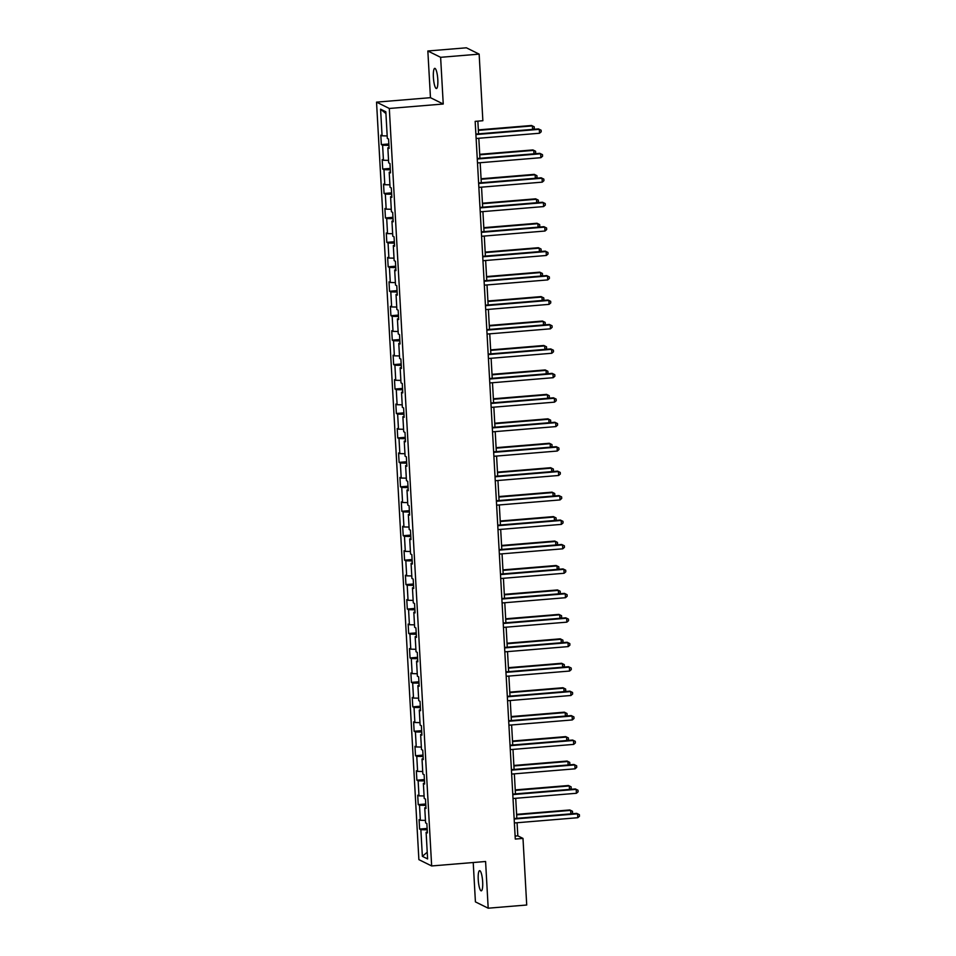 <?xml version="1.0" encoding="UTF-8"?>
<svg xmlns="http://www.w3.org/2000/svg" width="956" height="956" viewBox="0 0 956 956"><rect width="100%" height="100%" fill="white"/><g stroke="black" fill="none" stroke-linecap="round" stroke-linejoin="round"><path stroke-width="1.43" d="M482.661 881.838A10.122 2.127 -94.7 0 0 479.613 870.665A10.122 2.127 -94.7 0 0 478.239 879.651A10.122 2.127 -94.7 0 0 481.286 890.837A10.122 2.127 -94.7 0 0 482.661 881.838M437.8 79.527A10.122 2.127 -94.7 0 0 434.765 68.354A10.122 2.127 -94.7 0 0 433.391 77.34A10.122 2.127 -94.7 0 0 436.426 88.526A10.122 2.127 -94.7 0 0 437.8 79.527M473.22 862.527L475.419 901.878L488.193 908.2L526.72 905.009L522.992 838.412L517.817 835.855L517.077 822.746M376.533 102.137L418.883 859.635L431.658 865.957L389.307 108.47L376.533 102.137L430.463 97.679L443.237 104.013L440.62 57.312L427.846 50.991L430.463 97.679M427.846 50.991L466.373 47.8L479.147 54.122L440.62 57.312M427.32 831.983L426.113 832.294L427.38 832.915L426.854 823.51L425.587 822.889L424.751 807.844L426.006 808.465L425.48 799.061L424.225 798.439L423.377 783.394L424.643 784.016L424.117 774.623L422.851 773.99L422.014 758.956L423.269 759.578L422.743 750.173L421.488 749.552L420.652 734.507L421.907 735.128L421.381 725.723L420.126 725.102L419.278 710.057L420.544 710.69L420.019 701.286L418.752 700.664L417.915 685.619L419.17 686.241L418.644 676.836L417.39 676.215L416.553 661.17L417.808 661.791L417.282 652.386L416.027 651.765L415.179 636.72L416.446 637.353L415.92 627.949L414.653 627.327L413.817 612.282L415.071 612.904L414.546 603.499L413.291 602.878L412.442 587.832L413.709 588.454L413.183 579.061L411.916 578.428L411.08 563.383L412.347 564.016L411.821 554.611L410.554 553.99L409.718 538.945L410.972 539.566L410.447 530.162L409.192 529.54L408.343 514.495L409.61 515.117L409.084 505.724L407.818 505.091L406.981 490.058L408.236 490.679L407.71 481.274L406.455 480.653L405.619 465.608L406.874 466.229L406.348 456.825L405.093 456.203L404.245 441.158L405.511 441.78L404.986 432.387L403.719 431.754L402.882 416.72L404.137 417.342L403.611 407.937L402.356 407.316L401.508 392.271L402.775 392.892L402.249 383.487L400.994 382.866L400.146 367.821L401.412 368.454L400.887 359.05L399.62 358.428L398.783 343.383L400.038 344.005L399.512 334.6L398.258 333.979L397.409 318.934L398.676 319.555L398.15 310.15L396.883 309.529L396.047 294.484L397.302 295.117L396.776 285.713L395.521 285.091L394.685 270.046L395.939 270.668L395.414 261.263L394.159 260.641L393.31 245.596L394.577 246.218L394.051 236.825L392.785 236.192L391.948 221.147L393.203 221.78L392.677 212.375L391.422 211.754L390.586 196.709L391.841 197.33L391.315 187.926L390.06 187.304L389.212 172.259L390.478 172.881L389.952 163.488L388.686 162.855L387.849 147.822L389.104 148.443L388.578 139.038L387.323 138.417L385.83 111.78L380.584 109.175L385.925 113.537M426.113 832.294L427.607 858.93L422.361 856.325L420.867 829.688L419.612 829.067L427.129 828.446M380.584 109.175L382.077 135.812L380.811 135.19L381.336 144.595L382.603 145.216L383.44 160.261L382.185 159.64L382.711 169.045L383.965 169.666L384.802 184.711L383.547 184.078L384.073 193.482L385.328 194.104L386.176 209.149L384.91 208.528L385.435 217.932L386.702 218.554L387.539 233.599L386.284 232.977L386.81 242.37L388.064 243.003L388.901 258.048L387.646 257.415L388.172 266.82L389.427 267.441L390.275 282.486L389.008 281.865L389.534 291.269L390.801 291.891L391.637 306.936L390.383 306.314L390.908 315.707L392.163 316.34L393.012 331.374L391.745 330.752L392.271 340.157L393.537 340.778L394.374 355.823L393.119 355.202L393.645 364.606L394.9 365.228L395.736 380.273L394.481 379.651L395.007 389.044L396.262 389.678L397.11 404.711L395.844 404.089L396.37 413.494L397.636 414.115L398.473 429.16L397.218 428.539L397.744 437.944L398.999 438.565L399.835 453.61L398.58 452.977L399.106 462.381L400.361 463.003L401.209 478.048L399.943 477.426L400.468 486.831L401.735 487.452L402.572 502.498L401.317 501.876L401.843 511.281L403.097 511.902L403.946 526.947L402.679 526.314L403.205 535.719L404.472 536.34L405.308 551.385L404.041 550.764L404.567 560.168L405.834 560.79L406.67 575.835L405.416 575.213L405.942 584.606L407.196 585.239L408.045 600.284L406.778 599.651L407.304 609.056L408.57 609.677L409.407 624.722L408.152 624.101L408.678 633.505L409.933 634.127L410.769 649.172L409.515 648.55L410.04 657.943L411.295 658.576L412.144 673.61L410.877 672.988L411.403 682.393L412.669 683.014L413.506 698.059L412.251 697.438L412.777 706.843L414.032 707.464L414.88 722.509L413.613 721.888L414.139 731.28L415.406 731.914L416.242 746.947L414.976 746.325L415.502 755.73L416.768 756.351L417.605 771.396L416.35 770.775L416.876 780.18L418.13 780.801L418.979 795.846L417.712 795.213L418.238 804.617L419.505 805.239L420.341 820.284L419.087 819.662L419.612 829.067M479.147 54.122L482.864 120.719L475.168 121.364L515.284 839.057L522.992 838.412M425.958 807.545L424.751 807.844M420.341 820.284L425.456 820.403M419.505 805.239L425.838 805.394M424.595 783.095L423.377 783.394M418.979 795.846L424.082 795.966M418.13 780.801L424.464 780.944M423.221 758.646L422.014 758.956M417.605 771.396L422.719 771.516M416.768 756.351L423.102 756.495M421.859 734.208L420.652 734.507M416.242 746.947L421.345 747.066M415.406 731.914L421.739 732.057M420.485 709.758L419.278 710.057M414.88 722.509L419.983 722.628M414.032 707.464L420.365 707.607M419.122 685.309L417.915 685.619M413.506 698.059L418.62 698.179M412.669 683.014L419.003 683.158M417.76 660.871L416.553 661.17M412.144 673.61L417.246 673.729M411.295 658.576L417.641 658.72M416.386 636.421L415.179 636.72M410.769 649.172L415.884 649.291M409.933 634.127L416.266 634.27M415.024 611.983L413.817 612.282M409.407 624.722L414.522 624.842M408.57 609.677L414.904 609.832M413.661 587.534L412.442 587.832M408.045 600.284L413.147 600.392M407.196 585.239L413.542 585.383M412.287 563.084L411.08 563.383M406.67 575.835L411.785 575.954M405.834 560.79L412.167 560.933M410.925 538.646L409.718 538.945M405.308 551.385L410.411 551.504M404.472 536.34L410.805 536.495M409.55 514.197L408.343 514.495M403.946 526.947L409.049 527.055M403.097 511.902L409.431 512.046M408.188 489.747L406.981 490.058M402.572 502.498L407.686 502.617M401.735 487.452L408.069 487.596M406.826 465.309L405.619 465.608M401.209 478.048L406.312 478.167M400.361 463.003L406.706 463.158M405.452 440.859L404.245 441.158M399.835 453.61L404.95 453.73M398.999 438.565L405.332 438.708M404.089 416.41L402.882 416.72M398.473 429.16L403.587 429.28M397.636 414.115L403.97 414.259M402.727 391.972L401.508 392.271M397.11 404.711L402.213 404.83M396.262 389.678L402.607 389.821M401.353 367.522L400.146 367.821M395.736 380.273L400.851 380.392M394.9 365.228L401.233 365.371M399.99 343.073L398.783 343.383M394.374 355.823L399.489 355.943M393.537 340.778L399.871 340.922M398.628 318.635L397.409 318.934M393.012 331.374L398.114 331.493M392.163 316.34L398.497 316.484M397.254 294.185L396.047 294.484M391.637 306.936L396.752 307.055M390.801 291.891L397.134 292.034M395.892 269.747L394.685 270.046M390.275 282.486L395.378 282.606M389.427 267.441L395.772 267.596M394.517 245.298L393.31 245.596M388.901 258.048L394.015 258.156M388.064 243.003L394.398 243.147M393.155 220.848L391.948 221.147M387.539 233.599L392.653 233.718M386.702 218.554L393.036 218.697M391.793 196.41L390.586 196.709M386.176 209.149L391.279 209.268M385.328 194.104L391.673 194.259M390.418 171.961L389.212 172.259M384.802 184.711L389.917 184.819M383.965 169.666L390.299 169.81M389.056 147.511L387.849 147.822M383.44 160.261L388.554 160.381M382.603 145.216L388.937 145.36M382.077 135.812L387.18 135.931M488.193 908.2L485.588 861.499L431.658 865.957M443.237 104.013L389.307 108.47M516.837 818.324L515.714 798.296M515.463 793.886L514.352 773.846M514.101 769.437L512.978 749.408M512.739 744.987L511.615 724.959M511.364 720.549L510.253 700.509M510.002 696.099L508.879 676.071M508.64 671.65L507.517 651.622M507.266 647.212L506.142 627.172M505.903 622.762L504.78 602.734M504.529 598.313L503.418 578.284M503.167 573.875L502.043 553.835M501.804 549.425L500.681 529.397M500.43 524.975L499.319 504.947M499.068 500.538L497.945 480.51M497.706 476.088L496.582 456.06M496.331 451.638L495.208 431.61M494.969 427.201L493.846 407.172M493.595 402.751L492.483 382.723M492.232 378.313L491.109 358.273M490.87 353.863L489.747 333.835M489.496 329.414L488.385 309.385M488.134 304.976L487.01 284.936M486.771 280.526L485.648 260.498M485.397 256.077L484.286 236.048M484.035 231.639L482.911 211.599M482.661 207.189L481.549 187.161M481.298 182.739L480.175 162.711M479.936 158.302L478.813 138.262M478.562 133.852L477.857 121.137M422.361 856.325L427.224 852.202M420.867 829.688L427.201 829.832M515.117 836.07L517.817 835.855M381.336 144.595L388.853 143.974M382.711 169.045L390.227 168.411M384.073 193.482L391.59 192.861M385.435 217.932L392.952 217.311M386.81 242.37L394.326 241.749M388.172 266.82L395.688 266.198M389.534 291.269L397.063 290.648M390.908 315.707L398.425 315.086M392.271 340.157L399.787 339.535M393.645 364.606L401.161 363.985M395.007 389.044L402.524 388.423M396.37 413.494L403.886 412.873M397.744 437.944L405.26 437.322M399.106 462.381L406.623 461.76M400.468 486.831L407.997 486.21M401.843 511.281L409.359 510.647M403.205 535.719L410.721 535.097M404.567 560.168L412.096 559.547M405.942 584.606L413.458 583.985M407.304 609.056L414.82 608.434M408.678 633.505L416.195 632.884M410.04 657.943L417.557 657.322M411.403 682.393L418.919 681.771M412.777 706.843L420.293 706.221M414.139 731.28L421.656 730.659M415.502 755.73L423.03 755.109M416.876 780.18L424.392 779.558M418.238 804.617L425.755 803.996M475.897 134.569L539.303 129.335L539.519 133.243L476.124 138.489M475.873 134.079L538.443 128.905L541.108 130.207L541.204 131.773L539.519 133.243M538.443 128.905L541.108 130.207M532.588 129.383L532.396 125.905L531.536 125.487L478.347 129.885M531.536 125.487L534.213 126.79L532.396 125.905L478.37 130.375M534.213 126.79L534.296 128.355L533.173 129.335M477.271 159.019L540.666 153.773L540.893 157.692L477.486 162.938M477.235 158.517L539.805 153.342L542.482 154.657L542.566 156.222L540.893 157.692M539.805 153.342L542.482 154.657M478.633 183.468L542.04 178.222L542.255 182.142L478.86 187.376M478.609 182.966L541.168 177.792L543.845 179.107L543.928 180.672L542.255 182.142M541.168 177.792L543.845 179.107M533.962 153.832L533.771 150.355L532.898 149.925L479.709 154.322M532.898 149.925L535.575 151.239L533.771 150.355L479.733 154.824M535.575 151.239L535.659 152.805L534.547 153.785M535.324 178.282L535.133 174.805L534.273 174.374L481.083 178.772M534.273 174.374L536.937 175.689L535.133 174.805L481.107 179.274M536.937 175.689L537.033 177.254L535.91 178.234M480.008 207.906L543.402 202.672L543.617 206.58L480.223 211.826M479.972 207.416L542.542 202.242L545.219 203.544L545.302 205.11L543.617 206.58M542.542 202.242L545.219 203.544M481.37 232.356L544.765 227.11L544.992 231.029L481.585 236.275M481.346 231.854L543.904 226.68L546.581 227.994L546.665 229.56L544.992 231.029M543.904 226.68L546.581 227.994M482.732 256.805L546.139 251.559L546.354 255.479L482.959 260.713M482.708 256.304L545.279 251.129L547.943 252.444L548.039 254.009L546.354 255.479M545.279 251.129L547.943 252.444M536.698 202.72L536.495 199.242L535.635 198.824L482.445 203.222M535.635 198.824L538.312 200.127L536.495 199.242L482.469 203.712M538.312 200.127L538.395 201.692L537.272 202.672M538.061 227.169L537.87 223.692L536.997 223.262L483.808 227.659M536.997 223.262L539.674 224.576L537.87 223.692L483.844 228.161M539.674 224.576L539.758 226.142L538.646 227.122M539.423 251.619L539.232 248.142L538.371 247.712L485.182 252.109M538.371 247.712L541.036 249.014L539.232 248.142L485.206 252.611M541.036 249.014L541.132 250.591L540.009 251.559M484.106 281.243L547.501 275.997L547.728 279.917L484.322 285.163M484.071 280.753L546.641 275.579L549.318 276.882L549.401 278.447L547.728 279.917M546.641 275.579L549.318 276.882M540.797 276.057L540.594 272.579L539.734 272.161L486.544 276.559M539.734 272.161L542.41 273.464L540.594 272.579L486.568 277.049M542.41 273.464L542.494 275.029L541.383 276.009M485.469 305.693L548.875 300.447L549.091 304.367L485.684 309.613M485.445 305.191L548.003 300.017L550.68 301.331L550.764 302.897L549.091 304.367M548.003 300.017L550.68 301.331M542.16 300.507L541.968 297.029L541.096 296.599L487.907 300.997M541.096 296.599L543.773 297.914L541.968 297.029L487.942 301.499M543.773 297.914L543.868 299.479L542.745 300.459M486.831 330.131L550.238 324.897L550.453 328.816L487.058 334.05M486.807 329.641L549.377 324.466L552.042 325.769L552.138 327.346L550.453 328.816M549.377 324.466L552.042 325.769M543.522 324.944L543.331 321.479L542.47 321.049L489.281 325.446M542.47 321.049L545.147 322.351L543.331 321.479L489.305 325.936M545.147 322.351L545.231 323.929L544.107 324.897M488.205 354.58L551.6 349.334L551.827 353.254L488.42 358.5M488.169 354.09L550.74 348.916L553.416 350.219L553.5 351.784L551.827 353.254M550.74 348.916L553.416 350.219M544.896 349.394L544.693 345.917L543.833 345.486L490.643 349.896M543.833 345.486L546.509 346.801L544.693 345.917L490.667 350.386M546.509 346.801L546.593 348.366L545.482 349.346M489.568 379.03L552.974 373.784L553.189 377.704L489.783 382.95M489.544 378.528L552.102 373.354L554.779 374.668L554.862 376.234L553.189 377.704M552.102 373.354L554.779 374.668M546.258 373.844L546.067 370.366L545.207 369.936L492.005 374.334M545.207 369.936L547.872 371.251L546.067 370.366L492.041 374.836M547.872 371.251L547.967 372.816L546.844 373.796M490.942 403.468L554.337 398.234L554.552 402.141L491.157 407.387M490.906 402.978L553.476 397.804L556.141 399.106L556.237 400.684L554.552 402.141M553.476 397.804L556.141 399.106M547.621 398.282L547.43 394.816L546.569 394.386L493.38 398.783M546.569 394.386L549.246 395.688L547.43 394.816L493.404 399.273M549.246 395.688L549.33 397.254L548.206 398.234M492.304 427.918L555.699 422.671L555.926 426.591L492.519 431.837M492.28 427.416L554.839 422.253L557.515 423.556L557.599 425.121L555.926 426.591M554.839 422.253L557.515 423.556M548.995 422.731L548.804 419.254L547.931 418.824L494.742 423.221M547.931 418.824L550.608 420.138L548.804 419.254L494.778 423.723M550.608 420.138L550.692 421.704L549.581 422.683M493.666 452.367L557.073 447.121L557.288 451.041L493.894 456.275M493.643 451.865L556.213 446.691L558.878 448.005L558.973 449.571L557.288 451.041M556.213 446.691L558.878 448.005M550.357 447.181L550.166 443.704L549.306 443.273L496.116 447.671M549.306 443.273L551.971 444.588L550.166 443.704L496.14 448.173M551.971 444.588L552.066 446.153L550.943 447.133M495.041 476.805L558.435 471.571L558.651 475.479L495.256 480.725M495.005 476.315L557.575 471.141L560.252 472.443L560.336 474.009L558.651 475.479M557.575 471.141L560.252 472.443M551.731 471.619L551.528 468.141L550.668 467.723L497.479 472.121M550.668 467.723L553.345 469.026L551.528 468.141L497.502 472.611M553.345 469.026L553.428 470.591L552.317 471.571M496.403 501.255L559.81 496.009L560.025 499.928L496.618 505.174M496.379 500.753L558.937 495.578L561.614 496.893L561.698 498.458L560.025 499.928M558.937 495.578L561.614 496.893M553.094 496.068L552.903 492.591L552.03 492.161L498.841 496.558M552.03 492.161L554.707 493.475L552.903 492.591L498.877 497.06M554.707 493.475L554.791 495.041L553.679 496.021M497.765 525.704L561.172 520.458L561.387 524.378L497.992 529.612M497.741 525.202L560.312 520.028L562.976 521.343L563.072 522.908L561.387 524.378M560.312 520.028L562.976 521.343M554.456 520.518L554.265 517.041L553.405 516.61L500.215 521.008M553.405 516.61L556.069 517.925L554.265 517.041L500.239 521.51M556.069 517.925L556.165 519.49L555.042 520.47M499.14 550.142L562.534 544.908L562.761 548.816L499.355 554.062M499.104 549.652L561.674 544.478L564.351 545.78L564.434 547.346L562.761 548.816M561.674 544.478L564.351 545.78M555.83 544.956L555.627 541.478L554.767 541.06L501.577 545.458M554.767 541.06L557.444 542.363L555.627 541.478L501.601 545.948M557.444 542.363L557.527 543.928L556.416 544.908M500.502 574.592L563.909 569.346L564.124 573.265L500.717 578.511M500.478 574.09L563.036 568.916L565.713 570.23L565.797 571.796L564.124 573.265M563.036 568.916L565.713 570.23M557.193 569.406L557.001 565.928L556.141 565.498L502.94 569.895M556.141 565.498L558.806 566.812L557.001 565.928L502.976 570.397M558.806 566.812L558.902 568.378L557.778 569.358M501.864 599.042L565.271 593.795L565.486 597.715L502.091 602.949M501.84 598.54L564.41 593.365L567.075 594.68L567.171 596.245L565.486 597.715M564.41 593.365L567.075 594.68M558.555 593.855L558.364 590.378L557.503 589.948L504.314 594.345M557.503 589.948L560.18 591.25L558.364 590.378L504.338 594.847M560.18 591.25L560.264 592.828L559.14 593.795M503.238 623.479L566.633 618.233L566.86 622.153L503.454 627.399M503.215 622.989L565.773 617.815L568.45 619.118L568.533 620.683L566.86 622.153M565.773 617.815L568.45 619.118M559.929 618.293L559.738 614.816L558.866 614.397L505.676 618.795M558.866 614.397L561.542 615.7L559.738 614.816L505.712 619.285M561.542 615.7L561.626 617.265L560.515 618.245M504.601 647.929L568.007 642.683L568.223 646.603L504.828 651.849M504.577 647.427L567.147 642.253L569.812 643.567L569.907 645.133L568.223 646.603M567.147 642.253L569.812 643.567M561.292 642.743L561.1 639.265L560.24 638.835L507.05 643.233M560.24 638.835L562.905 640.15L561.1 639.265L507.074 643.735M562.905 640.15L563 641.715L561.877 642.695M505.975 672.367L569.37 667.133L569.585 671.052L506.19 676.286M505.939 671.877L568.509 666.702L571.186 668.017L571.27 669.582L569.585 671.052M568.509 666.702L571.186 668.017M562.666 667.18L562.463 663.715L561.602 663.285L508.413 667.682M561.602 663.285L564.279 664.587L562.463 663.715L508.437 668.172M564.279 664.587L564.363 666.165L563.251 667.133M507.337 696.816L570.732 691.57L570.959 695.49L507.552 700.736M507.313 696.327L569.872 691.152L572.548 692.455L572.632 694.02L570.959 695.49M569.872 691.152L572.548 692.455M564.028 691.63L563.837 688.153L562.965 687.734L509.775 692.132M562.965 687.734L565.641 689.037L563.837 688.153L509.811 692.622M565.641 689.037L565.725 690.602L564.614 691.582M508.7 721.266L572.106 716.02L572.321 719.94L508.927 725.186M508.676 720.764L571.246 715.59L573.911 716.904L574.006 718.47L572.321 719.94M571.246 715.59L573.911 716.904M565.39 716.08L565.199 712.602L564.339 712.172L511.149 716.57M564.339 712.172L567.004 713.487L565.199 712.602L511.173 717.072M567.004 713.487L567.099 715.052L565.976 716.032M510.074 745.704L573.469 740.47L573.696 744.389L510.289 749.624M510.038 745.214L572.608 740.04L575.285 741.342L575.369 742.92L573.696 744.389M572.608 740.04L575.285 741.342M566.765 740.518L566.561 737.052L565.701 736.622L512.512 741.02M565.701 736.622L568.378 737.924L566.561 737.052L512.535 741.509M568.378 737.924L568.462 739.49L567.35 740.47M511.436 770.154L574.843 764.908L575.058 768.827L511.651 774.073M511.412 769.652L573.97 764.489L576.647 765.792L576.731 767.357L575.058 768.827M573.97 764.489L576.647 765.792M568.127 764.967L567.936 761.49L567.075 761.06L513.874 765.457M567.075 761.06L569.74 762.374L567.936 761.49L513.91 765.959M569.74 762.374L569.836 763.94L568.712 764.92M512.798 794.603L576.205 789.357L576.42 793.277L513.025 798.511M512.775 794.101L575.345 788.927L578.01 790.242L578.105 791.807L576.42 793.277M575.345 788.927L578.01 790.242M569.489 789.417L569.298 785.94L568.438 785.509L515.248 789.907M568.438 785.509L571.114 786.824L569.298 785.94L515.272 790.409M571.114 786.824L571.198 788.389L570.075 789.369M514.173 819.041L577.567 813.807L577.794 817.715L514.388 822.961M514.137 818.551L576.707 813.377L579.384 814.679L579.467 816.257L577.794 817.715M576.707 813.377L579.384 814.679M570.863 813.855L570.66 810.377L569.8 809.959L516.61 814.357M569.8 809.959L572.477 811.262L570.66 810.377L516.634 814.847M572.477 811.262L572.56 812.827L571.449 813.807"/></g></svg>
